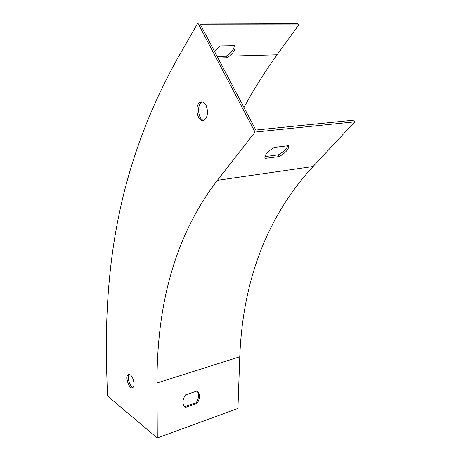 <?xml version="1.0" encoding="UTF-8"?>
<svg xmlns="http://www.w3.org/2000/svg" width="461" height="461" viewBox="0 0 461 461"><rect width="100%" height="100%" fill="white"/><g stroke="black" fill="none" stroke-linecap="round" stroke-linejoin="round"><path stroke-width="0.69" d="M178.949 55.902L197.867 23.05L255.031 132.082L217.39 180.332C172.639 238.758 156.901 309.366 156.976 383.005L157.293 437.95L107.459 395.93L106.554 366.581C104.365 264.677 118.604 163.332 178.949 55.902M243.973 107.494C253.417 89.941 264.47 72.365 277.124 54.755L298.728 24.854L297.864 23.361L197.867 23.05M234.263 45.639C234.182 48.612 232.258 51.592 228.489 54.577L226.074 56.196L217.166 56.449M298.728 24.854L200.489 24.704L255.826 130.06L353.835 120.165L354.791 121.825L255.031 132.082M288.546 145.716L274.278 147.434C268.089 151.116 264.96 154.521 264.902 157.662L265.133 158.382L279.262 156.55C285.405 152.943 288.557 149.531 288.707 146.316L288.546 145.716M354.791 121.825L313.071 166.502C262.937 221.032 242.515 287.635 239.766 356.774L237.945 408.452L157.293 437.95M185.414 394.921C182.475 399.635 182.199 403.606 184.596 406.838L185.305 407.478L197.101 403.381C200.039 398.644 200.287 394.662 197.827 391.429L197.279 390.934L185.414 394.921M133.073 387.378C129.743 387.021 126.689 376.476 129.282 374.315M203.768 120.402C198.224 119.779 196.565 104.837 201.78 102.204L202.373 101.921M132.895 378.59C131.339 375.196 129.766 373.836 128.181 374.511C124.626 376.435 129.432 390.15 132.791 387.609C134.382 385.955 134.41 382.947 132.895 378.59M206.067 105.373C204.309 102.227 202.31 101.213 200.074 102.325C193.643 105.713 198.086 124.32 204.327 120.125C207.853 116.731 208.435 111.81 206.067 105.373M214.377 51.142L220.467 45.893L234.735 45.627L234.989 46.382C235.398 49.5 233.502 52.738 229.301 56.104L226.881 57.723L217.972 57.988M184.521 406.752L196.179 402.712C199.037 398.154 199.342 394.247 197.095 390.997M264.96 156.573L278.369 154.861C283.527 151.894 286.633 148.88 287.687 145.82M226.881 57.723L226.074 56.196M278.369 154.861L279.262 156.55M196.179 402.712L197.101 403.381M313.071 166.502L217.39 180.332M239.766 356.774L156.976 383.005M277.124 54.755L229.301 56.104M234.989 46.382L234.586 45.633M288.396 145.734L288.707 146.316M197.17 390.968L197.827 391.429M200.074 102.325L201.78 102.204M128.181 374.511L128.936 374.28"/></g></svg>
